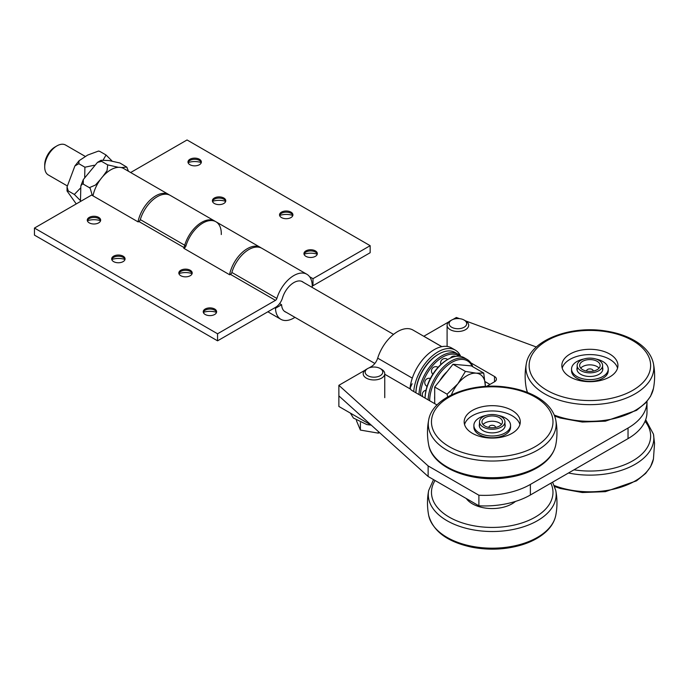 <?xml version="1.0" encoding="UTF-8"?>
<svg xmlns="http://www.w3.org/2000/svg" width="689" height="689" viewBox="0 0 689 689"><rect width="100%" height="100%" fill="white"/><g stroke="black" fill="none" stroke-linecap="round" stroke-linejoin="round"><path stroke-width="1.03" d="M489.939 384.436L485.134 381.663M470.828 362.836L494.513 376.504L494.513 381.792A6.477 3.738 0 0 0 496.416 379.148A6.477 3.738 0 0 0 494.513 376.504M437.033 404.986L412.117 390.603A6.477 3.738 0 0 1 410.558 389.147L410.222 387.898L412.117 383.747M494.513 381.792L486.615 386.357M646.997 401.618L646.997 412.186A64.74 37.378 180 0 1 628.032 438.617L530.375 495.003A64.74 37.378 180 0 1 478.889 505.804L478.889 495.227A64.74 37.378 0 0 0 530.375 484.427L628.032 428.041A64.74 37.378 0 0 0 646.997 401.618A64.74 37.378 0 0 0 646.997 401.42M478.889 495.227L428.136 465.928L428.136 476.495L478.889 505.804M428.136 476.495L338.867 395.891L338.867 385.315L365.101 370.174M441.838 346.653L423.838 336.258A9.715 5.607 -60 0 1 423.795 336.284M536.352 347.006L465.506 320.85A10.791 6.227 -0 0 0 465.419 320.807M459.546 318.654L456.368 317.483L453.017 319.412M423.838 336.258L449.03 321.72M369.089 367.874L371.397 366.539L372.379 367.099M338.867 385.315L428.136 465.928M441.77 346.662L412.995 330.057A30.755 17.75 120 0 0 377.693 358.151A9.715 5.607 -60 0 1 371.397 366.539M338.867 395.891L338.867 406.458L371.337 425.199M460.631 356.256A34.528 19.938 120 0 0 455.317 350.133L451.502 347.928A34.528 19.938 120 0 0 426.129 355.92A34.528 19.938 120 0 0 409.972 388.811M455.317 350.133A34.528 19.938 120 0 0 429.738 358.332A34.528 19.938 120 0 0 413.744 391.541M466.849 498.845A25.898 14.951 -0 0 0 467.159 499.628M612.943 356.265A28.051 16.2 180 0 1 617.938 365.497A28.051 16.2 180 0 1 589.887 381.689A28.051 16.2 180 0 1 561.836 365.497A28.051 16.2 180 0 1 581.516 350.038A28.051 16.2 180 0 1 612.943 356.265M562.207 368.141A28.051 16.2 180 0 1 583.738 354.981A28.051 16.2 180 0 1 612.943 361.553A28.051 16.2 180 0 1 617.568 368.141M571.543 369.02L571.543 370.777A18.345 10.593 0 0 0 574.807 376.814A18.345 10.593 0 0 0 595.356 380.888A18.345 10.593 0 0 0 608.232 370.777L608.232 369.02A18.345 10.593 180 0 1 595.356 379.122A18.345 10.593 180 0 1 574.807 375.049A18.345 10.593 180 0 1 571.543 369.02A18.345 10.593 180 0 1 583.884 359.012M602.617 367.659A12.945 7.476 180 0 1 602.832 369.02A12.945 7.476 180 0 1 593.754 376.151A12.945 7.476 180 0 1 579.242 373.274A12.945 7.476 180 0 1 576.934 369.02A12.945 7.476 180 0 1 577.158 367.659M595.882 359.012A18.345 10.593 180 0 1 608.232 369.02M514.494 412.022A28.051 16.2 180 0 1 520.281 421.875A28.051 16.2 180 0 1 492.23 438.075A28.051 16.2 180 0 1 464.171 421.875A28.051 16.2 180 0 1 483.213 406.536A28.051 16.2 180 0 1 514.494 412.022M464.55 424.519A28.051 16.2 180 0 1 485.418 411.454A28.051 16.2 180 0 1 514.494 417.31A28.051 16.2 180 0 1 519.902 424.519M473.886 425.397L473.886 427.163A18.345 10.593 -0 0 0 477.666 433.605A18.345 10.593 -0 0 0 498.121 437.196A18.345 10.593 -0 0 0 510.566 427.163L510.566 425.397A18.345 10.593 180 0 1 498.121 435.431A18.345 10.593 180 0 1 477.666 431.848A18.345 10.593 180 0 1 473.886 425.397A18.345 10.593 180 0 1 486.227 415.389M504.959 424.045A12.945 7.476 180 0 1 505.175 425.397A12.945 7.476 180 0 1 496.39 432.477A12.945 7.476 180 0 1 481.947 429.953A12.945 7.476 180 0 1 479.277 425.397A12.945 7.476 180 0 1 479.492 424.045M498.225 415.389A18.345 10.593 180 0 1 510.566 425.397M515.475 501.42A28.051 16.2 180 0 1 489.379 508.473A28.051 16.2 180 0 1 466.289 498.526M586.701 371.121A3.238 1.869 180 0 1 589.887 368.908A3.238 1.869 180 0 1 593.065 371.121M580.715 368.141A10.249 5.917 180 0 1 589.887 364.86A10.249 5.917 180 0 1 599.06 368.141M597.13 369.683A10.249 5.917 180 0 1 585.96 370.958A10.249 5.917 180 0 1 579.638 365.497A10.249 5.917 180 0 1 589.887 359.58A10.249 5.917 180 0 1 600.136 365.497A10.249 5.917 180 0 1 597.13 369.683M580.887 360.295A12.729 7.355 180 0 1 594.762 358.702A12.729 7.355 180 0 1 602.617 365.497A12.729 7.355 180 0 1 589.887 372.844A12.729 7.355 180 0 1 577.158 365.497A12.729 7.355 180 0 1 580.887 360.295M489.044 427.499A3.238 1.869 180 0 1 493.066 425.354A3.238 1.869 180 0 1 495.408 427.499M483.058 424.519A10.249 5.917 180 0 1 494.883 421.444A10.249 5.917 180 0 1 501.403 424.519M494.883 416.165A10.249 5.917 180 0 1 502.479 421.875A10.249 5.917 180 0 1 492.23 427.791A10.249 5.917 180 0 1 481.973 421.875A10.249 5.917 180 0 1 494.883 416.165M488.932 428.98A12.729 7.355 180 0 1 479.492 421.875A12.729 7.355 180 0 1 492.23 414.528A12.729 7.355 180 0 1 504.959 421.875A12.729 7.355 180 0 1 488.932 428.98M121.307 167.582L126.707 167.065L119.903 162.992L108.905 160.528L101.025 160.296L101.593 161.355L97.485 162.38L83.283 179.614L83.283 184.135L82.396 183.937L80.854 185.832L80.449 201.507M101.593 161.355L107.691 164.886A29.903 17.259 -60 0 1 107.699 164.886L118.499 167.332M83.283 184.135L89.381 187.666A29.903 17.259 -60 0 1 89.389 187.658L95.452 185.048L100.284 179.64M92.283 195.443L90.268 188.485L89.381 187.666M126.776 167.194L128.49 171.277M102.876 176.41L107.053 170.622L107.691 164.886M98.983 151.149L99.957 151.477L98.415 151.089L87.624 155.085L79.063 160.735L78.813 163.681L74.894 165.954L67.066 186.865L68.237 190.931L67.04 190.974L76.255 203.927M78.813 163.681L84.919 167.212A29.903 17.259 -60 0 1 84.919 167.212L94.229 165.257M99.957 151.477L106.063 154.999M68.237 190.931L74.343 194.462A29.903 17.259 -60 0 1 74.343 194.453L80.424 188.131M103.126 160.089L106.054 155.008A29.903 17.259 -60 0 1 106.063 155.008L111.911 160.847M80.363 200.525L74.343 194.462M84.687 177.185L84.911 167.212M371.922 367.159A8.802 5.081 180 0 1 380.19 368.512A8.802 5.081 180 0 1 380.19 375.694A8.802 5.081 180 0 1 367.745 375.694A8.802 5.081 180 0 1 367.745 368.512A8.802 5.081 180 0 1 371.922 367.159M367.745 368.512L366.341 369.321A10.791 6.227 0 0 0 363.181 373.722A10.791 6.227 0 0 0 376.47 379.785A10.791 6.227 0 0 0 384.755 373.722A10.791 6.227 0 0 0 381.594 369.321L380.19 368.512M356.385 420.523L360.39 430.065L378.304 433.148L379.561 432.632M378.304 431.495L378.304 433.148M360.39 422.658L360.39 430.065M464.033 320.006A8.802 5.081 180 0 1 464.119 320.058A8.802 5.081 180 0 1 464.119 327.241A8.802 5.081 180 0 1 451.665 327.241A8.802 5.081 180 0 1 451.665 320.058A8.802 5.081 180 0 1 464.033 320.006M451.665 320.058L450.261 320.867A10.791 6.227 -0 0 0 447.101 325.268A10.791 6.227 -0 0 0 450.373 329.738A10.791 6.227 -0 0 0 462.095 331.004A10.791 6.227 -0 0 0 468.684 325.268A10.791 6.227 -0 0 0 465.523 320.867L464.119 320.058M56.92 145.887L55.051 146.972A14.615 8.44 120 0 0 44.716 164.869L44.716 167.031A17.268 9.965 -60 0 1 56.92 145.887L56.92 145.887A17.268 9.965 -60 0 1 65.558 145.035L85.29 156.429M67.186 185.841L48.29 174.937A17.268 9.965 -60 0 1 44.716 167.031M476.202 373.171L483.721 373.05L485.357 386.202A25.898 14.951 120 0 0 476.202 373.171A25.898 14.951 120 0 0 457.892 383.747L465.411 371.414L476.202 373.171M447.661 396.916L447.101 394.194L457.892 383.747A25.898 14.951 120 0 0 451.355 394.943M434.699 403.642L434.699 387.029L447.101 394.194M434.699 387.029L453.009 364.248L465.411 371.414M453.009 364.248L471.319 365.885L483.721 373.05M434.699 399.698A24.279 14.013 -60 0 1 434.699 395.96M439.823 380.655A24.279 14.013 -60 0 1 447.109 371.586M450.494 358.03A2.851 1.645 -60 0 1 451.502 356.936A4.315 4.315 0 0 1 455.739 356.411M440.615 362.698A2.851 1.645 -60 0 1 440.633 362.345A2.851 1.645 -60 0 1 442.347 359.391A4.315 4.315 0 0 1 447.661 359.512M432.856 374.161A4.315 4.315 0 0 1 431.478 370.467A2.851 1.645 -60 0 1 433.192 367.513A4.315 4.315 0 0 1 438.075 367.323M427.059 386.4A4.315 4.315 0 0 1 424.777 382.076A2.851 1.645 -60 0 1 426.482 379.122A4.315 4.315 0 0 1 430.375 378.468M422.96 396.864A4.315 4.315 0 0 1 422.323 394.065A2.851 1.645 -60 0 1 424.028 391.111A4.315 4.315 0 0 1 426 390.293M425.096 398.096A32.366 18.689 -60 0 1 447.979 359.331L447.213 359.77A31.289 18.069 120 0 0 425.087 398.087M447.979 359.331A32.366 18.689 -60 0 1 464.162 357.72L467.211 359.486A32.366 18.689 120 0 0 442.614 367.797A32.366 18.689 120 0 0 428.153 399.861M472.775 366.729A32.366 18.689 120 0 0 467.211 359.486M429.66 400.731A31.289 18.069 -60 0 1 447.497 365.377A31.289 18.069 -60 0 1 472.249 366.419M438.815 354.043L438.058 354.482A31.289 18.069 120 0 0 415.932 392.808A32.366 18.689 -60 0 1 438.815 354.043A32.366 18.689 -60 0 1 455.007 352.441L458.056 354.198A32.366 18.689 120 0 0 433.459 362.509A32.366 18.689 120 0 0 418.998 394.573M460.82 356.463A32.366 18.689 120 0 0 458.056 354.198M420.505 395.452A31.289 18.069 -60 0 1 434.871 363.232A31.289 18.069 -60 0 1 459.305 356.247M279.613 215.433A6.692 3.858 180 0 1 280.948 213.642A6.692 3.858 180 0 1 290.956 213.289A6.692 3.858 180 0 1 291.507 213.642A6.692 3.858 180 0 1 292.842 215.433M292.834 215.468A12.945 7.476 -0 0 0 279.622 215.468M290.956 212.117A6.692 3.858 180 0 1 292.92 214.847A6.692 3.858 180 0 1 286.228 218.706A6.692 3.858 180 0 1 279.536 214.847A6.692 3.858 180 0 1 283.67 211.282A6.692 3.858 180 0 1 290.956 212.117M188.063 162.57A6.692 3.858 180 0 1 189.397 160.787A6.692 3.858 180 0 1 199.405 160.425A6.692 3.858 180 0 1 199.948 160.787A6.692 3.858 180 0 1 201.283 162.57M201.274 162.604A12.945 7.476 -0 0 0 188.071 162.604M199.405 159.254A6.692 3.858 180 0 1 201.36 161.984A6.692 3.858 180 0 1 194.668 165.851A6.692 3.858 180 0 1 187.985 161.984A6.692 3.858 180 0 1 192.11 158.418A6.692 3.858 180 0 1 199.405 159.254M212.47 201.334A6.692 3.858 180 0 1 213.814 199.543A6.692 3.858 180 0 1 223.813 199.19A6.692 3.858 180 0 1 224.364 199.543A6.692 3.858 180 0 1 225.699 201.334M225.691 201.369A12.945 7.476 -0 0 0 212.479 201.369M223.813 198.019A6.692 3.858 180 0 1 225.777 200.749A6.692 3.858 180 0 1 219.085 204.616A6.692 3.858 180 0 1 212.393 200.749A6.692 3.858 180 0 1 216.527 197.183A6.692 3.858 180 0 1 223.813 198.019M304.03 254.198A6.692 3.858 180 0 1 305.365 252.407A6.692 3.858 180 0 1 315.373 252.045A6.692 3.858 180 0 1 315.915 252.407A6.692 3.858 180 0 1 317.259 254.198M317.241 254.224A12.945 7.476 -0 0 0 304.038 254.224M315.373 250.882A6.692 3.858 180 0 1 317.328 253.612A6.692 3.858 180 0 1 310.644 257.471A6.692 3.858 180 0 1 303.952 253.612A6.692 3.858 180 0 1 308.086 250.038A6.692 3.858 180 0 1 315.373 250.882M137.998 221.841A26.001 15.012 -60 0 1 150.994 199.302A26.001 15.012 -60 0 1 168.762 194.531A26.001 15.012 -60 0 1 169.503 195.004M229.549 274.696A26.001 15.012 -60 0 1 242.545 252.157A26.001 15.012 -60 0 1 260.321 247.385L214.692 221.048A26.001 15.012 120 0 0 184.092 247.592M260.321 247.385A26.001 15.012 -60 0 1 261.062 247.868M309.611 276.728L312.995 278.683L312.995 285.728L312.229 285.289M312.995 278.683L370.157 245.68L370.157 252.725L312.995 285.728M168.762 194.531L123.744 168.538A26.001 15.012 120 0 0 105.977 173.309A26.001 15.012 120 0 0 92.981 195.848M370.157 245.68L187.046 139.962L130.643 172.526M111.764 259.477A6.692 3.858 180 0 1 113.099 257.695A6.692 3.858 180 0 1 123.65 257.695A6.692 3.858 180 0 1 124.985 259.477A12.945 7.476 -0 0 0 111.773 259.512M113.642 261.631A6.692 3.858 180 0 1 111.687 258.892A6.692 3.858 180 0 1 118.379 255.033A6.692 3.858 180 0 1 125.062 258.892A6.692 3.858 180 0 1 120.937 262.466A6.692 3.858 180 0 1 113.642 261.631M203.315 312.341A6.692 3.858 180 0 1 204.65 310.55A6.692 3.858 180 0 1 215.209 310.55A6.692 3.858 180 0 1 216.544 312.341M216.535 312.375A12.945 7.476 -0 0 0 203.324 312.375M205.201 314.485A6.692 3.858 180 0 1 203.238 311.755A6.692 3.858 180 0 1 209.93 307.888A6.692 3.858 180 0 1 216.622 311.755A6.692 3.858 180 0 1 212.488 315.321A6.692 3.858 180 0 1 205.201 314.485M178.907 273.576A6.692 3.858 180 0 1 180.242 271.785A6.692 3.858 180 0 1 190.793 271.785A6.692 3.858 180 0 1 192.128 273.576M192.119 273.611A12.945 7.476 -0 0 0 178.916 273.611M180.785 275.721A6.692 3.858 180 0 1 178.83 272.99A6.692 3.858 180 0 1 185.513 269.132A6.692 3.858 180 0 1 192.205 272.99A6.692 3.858 180 0 1 188.08 276.556A6.692 3.858 180 0 1 180.785 275.721M87.348 220.721A6.692 3.858 180 0 1 88.683 218.93A6.692 3.858 180 0 1 99.242 218.93A6.692 3.858 180 0 1 100.577 220.721M100.568 220.747A12.945 7.476 -0 0 0 87.357 220.747M89.234 222.866A6.692 3.858 180 0 1 87.27 220.135A6.692 3.858 180 0 1 93.962 216.268A6.692 3.858 180 0 1 100.654 220.135A6.692 3.858 180 0 1 96.52 223.701A6.692 3.858 180 0 1 89.234 222.866M303.453 282.387A17.371 10.034 -60 0 0 302.54 281.732A17.371 10.034 -60 0 0 282.507 297.898A10.791 6.227 -60 0 1 275.462 307.397L217.56 340.831L217.56 333.777L275.462 300.352A2.162 1.249 120 0 0 276.875 298.449A26.001 15.012 -60 0 1 306.855 274.256L261.846 248.273A26.001 15.012 120 0 0 231.857 272.456A2.162 1.249 -60 0 1 230.445 274.36L229.704 274.79L183.774 248.273L184.514 247.842A2.162 1.249 120 0 0 185.927 245.939A26.001 15.012 -60 0 1 215.915 221.755A26.001 15.012 -60 0 1 221.281 234.544M215.915 221.755L170.286 195.409A26.001 15.012 120 0 0 140.306 219.602A2.162 1.249 -60 0 1 138.894 221.505L138.153 221.927L91.611 195.056L34.45 228.059L34.45 235.113L217.56 340.831M286.193 312.289A17.371 10.034 -60 0 1 285.168 311.824A17.371 10.034 -60 0 1 281.594 304.736L275.488 308.267L274.722 307.828M279.613 303.591L281.594 304.736M306.855 274.256A26.001 15.012 -60 0 1 312.212 287.442M294.952 317.345A26.001 15.012 -60 0 1 280.854 319.3A26.001 15.012 -60 0 1 275.488 308.267M34.45 228.059L217.56 333.777M530.375 495.003L530.375 484.427M628.032 428.041L628.032 438.617M384.755 374.256L410.558 389.147M412.298 378.132L377.693 358.151M539.961 385.478A60.753 35.07 180 0 1 584.875 330.539A60.753 35.07 180 0 1 644.818 380.466A60.753 35.07 180 0 1 539.961 385.478M537.325 388.76A63.948 36.922 0 0 0 612.314 402.307A63.948 36.922 0 0 0 653.448 363.663C651.587 355.042 645.929 347.738 636.472 341.744C627.834 336.37 617.482 332.77 605.39 330.953C569.881 325.208 530.013 340.495 526.327 363.663A63.948 36.922 0 0 0 537.325 388.76M653.448 363.663C655.015 371.931 655.015 380.199 653.448 388.467A63.948 36.922 180 0 1 554.283 415.071M527.481 392.472A63.948 36.922 180 0 1 526.327 388.467C524.751 380.199 524.751 371.931 526.327 363.663M444.009 443.216A60.753 35.07 180 0 1 484.324 387.097A60.753 35.07 180 0 1 548.341 435.319A60.753 35.07 180 0 1 444.009 443.216M441.477 446.575A63.948 36.922 -0 0 0 516.078 458.366A63.948 36.922 -0 0 0 555.782 420.04C553.93 411.428 548.272 404.124 538.815 398.13C530.177 392.747 519.816 389.147 507.733 387.339C472.223 381.585 432.356 396.881 428.67 420.04A63.948 36.922 -0 0 0 441.477 446.575M555.782 420.04C557.358 428.317 557.358 436.585 555.782 444.853A63.948 36.922 180 0 1 509.395 476.349A63.948 36.922 180 0 1 441.477 463.249A63.948 36.922 180 0 1 428.67 444.853C427.094 436.585 427.094 428.317 428.67 420.04M568.477 472.999A63.948 36.922 0 0 0 653.809 437.188A63.948 36.922 0 0 0 653.448 434.139L654.55 443.397L653.448 458.952A63.948 36.922 180 0 1 554.283 485.547M645.05 421.28A60.753 35.07 180 0 1 636.283 458.616A60.753 35.07 180 0 1 573.98 469.82M544.87 532.227A63.948 36.922 180 0 1 476.607 547.066A63.948 36.922 180 0 1 428.67 515.338C433.114 531.374 447.583 542.01 472.086 547.247C489.354 550.451 506.053 549.624 522.184 544.766C531.038 541.985 538.41 538.143 544.31 533.252C550.58 528.015 554.404 522.038 555.782 515.338A63.948 36.922 180 0 1 544.87 532.227M433.527 479.613L428.67 490.525A63.948 36.922 -0 0 0 469.872 529.186A63.948 36.922 -0 0 0 544.87 515.553A63.948 36.922 -0 0 0 555.782 490.525L552.595 482.171M550.856 483.17A60.753 35.07 180 0 1 489.793 527.404A60.753 35.07 180 0 1 435.06 480.491M276.875 298.449L231.857 272.456M230.445 274.36L275.462 300.352M138.894 221.505L184.514 247.842M185.927 245.939L140.306 219.602M653.448 388.467L650.537 396.33L645.662 402.919L636.472 410.386L605.39 421.177L582.326 422.038L560.243 418.008L554.671 416.061M527.447 392.454L526.327 388.467M555.782 444.853C553.93 453.474 548.272 460.777 538.815 466.772C530.177 472.146 519.816 475.746 507.733 477.563C472.223 483.308 432.356 468.02 428.67 444.853M653.448 458.952L650.537 466.806L645.662 473.395L636.472 480.862L605.39 491.662L582.326 492.523L560.243 488.484L554.671 486.537M653.448 434.139L645.671 419.704M428.67 490.525C427.094 498.793 427.094 507.061 428.67 515.338M555.782 515.338C557.358 507.061 557.358 498.793 555.782 490.525M577.158 365.497L577.158 370.381M602.617 365.497L602.617 370.381M479.492 421.875L479.492 426.758M504.959 421.875L504.959 426.758M80.854 185.832L83.283 179.614M97.485 162.38L101.025 160.296M127.112 167.651L126.707 167.065M67.04 190.974L67.066 186.865M74.894 165.954L79.063 160.735M98.415 151.08L99.13 151.149M384.755 397.656L384.755 373.722M350.391 413.116L353.405 418.034L366.858 424.588L371.242 425.147M447.101 346.438L447.101 325.268M393.531 334.389L301.524 281.267M374.85 363.473L284.256 311.17M440.633 362.345A4.315 4.315 0 0 0 440.917 364.455M267.857 311.79L280.854 319.3"/></g></svg>
